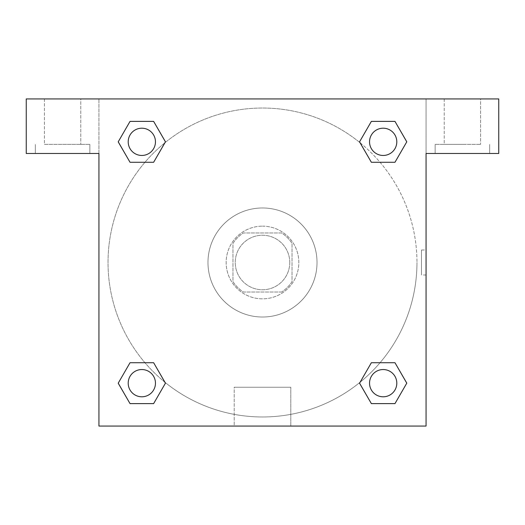 <?xml version="1.0" encoding="UTF-8"?>
<svg xmlns="http://www.w3.org/2000/svg" width="525" height="525" viewBox="0 0 525 525"><rect width="100%" height="100%" fill="white"/><g stroke="black" fill="none" stroke-linecap="round" stroke-linejoin="round"><path stroke-width="0.39" stroke-dasharray="2.62 1.97" d="M289.761 262.5A27.261 27.261 0 0 0 248.87 238.895A27.261 27.261 0 0 0 248.87 286.105A27.261 27.261 0 0 0 289.761 262.5A27.261 27.261 0 0 0 248.87 238.895A27.261 27.261 0 0 0 248.87 286.105A27.261 27.261 0 0 0 289.761 262.5M281.623 292.031L243.377 292.031A35.182 35.182 0 0 1 232.969 281.623L232.969 243.377A35.182 35.182 0 0 1 243.377 232.969L281.623 232.969A35.182 35.182 0 0 1 292.031 243.377L292.031 281.623A35.182 35.182 0 0 1 281.623 292.031L243.377 292.031A35.182 35.182 0 0 1 232.969 281.623L232.969 243.377A35.182 35.182 0 0 1 243.377 232.969L281.623 232.969A35.182 35.182 0 0 1 292.031 243.377L292.031 281.623A35.182 35.182 0 0 1 281.623 292.031M262.5 226.157A36.343 36.343 0 0 1 293.974 280.672A36.343 36.343 0 0 1 231.026 280.672A36.343 36.343 0 0 1 262.5 226.157A36.343 36.343 0 0 0 226.157 262.5A36.343 36.343 0 0 0 262.5 298.843A36.343 36.343 0 0 0 298.843 262.5A36.343 36.343 0 0 0 262.5 226.157M317.021 262.5A54.521 54.521 0 0 0 235.239 215.283A54.521 54.521 0 0 0 235.239 309.717A54.521 54.521 0 0 0 317.021 262.5A54.521 54.521 0 0 0 235.239 215.283A54.521 54.521 0 0 0 235.239 309.717A54.521 54.521 0 0 0 317.021 262.5M371.365 162.278L359.559 141.829L371.365 162.278L359.559 141.829L371.365 121.387L394.971 121.387L406.777 141.829L394.971 162.278L380.041 162.278M394.971 121.387L371.365 121.387L359.559 141.829L371.365 121.387L394.971 121.387L406.777 141.829L394.971 162.278L406.777 141.829L394.971 121.387L406.803 141.816M164.896 382.226A154.468 154.468 0 0 1 142.748 164.929A154.468 154.468 0 0 1 360.045 142.721L359.533 141.848M380.041 362.723L394.971 362.723L380.041 362.723L394.971 362.723L406.777 383.171L394.971 403.613L371.365 403.613L359.533 383.184M406.803 383.152L394.971 362.723L406.777 383.171L394.971 403.613L371.365 403.613L359.559 383.171L371.365 362.723M144.959 162.278L130.029 162.278L144.959 162.278L130.029 162.278L118.223 141.829L130.056 162.258M164.955 142.721L165.467 141.848M130.056 121.4L118.223 141.829L130.029 162.278L118.223 141.829L130.029 121.387L153.635 121.387L130.029 121.387L153.635 121.387L165.441 141.829L153.608 121.4M130.029 121.387L118.197 141.816M98.943 98.943L426.057 98.943L426.057 426.057L98.943 426.057L98.943 98.943L26.25 98.943L498.75 98.943L426.057 98.943L426.057 153.464L426.057 98.943L26.25 98.943L26.25 153.464L98.943 153.464L98.943 98.943L98.943 153.464L26.25 153.464L26.25 98.943L26.25 153.464L98.943 153.464L98.943 98.943M153.635 362.723L165.441 383.171L153.635 362.723L165.441 383.171L153.635 403.613L130.029 403.613L118.197 383.184M130.029 403.613L118.223 383.171L130.029 403.613L153.635 403.613L165.441 383.171L153.635 403.613L130.029 403.613L118.223 383.171L130.029 362.723L144.959 362.723M360.104 142.774A154.468 154.468 0 0 1 416.968 262.5A154.468 154.468 0 0 0 185.266 128.723A154.468 154.468 0 0 0 185.266 396.277A154.468 154.468 0 0 0 416.968 262.5A154.468 154.468 0 0 1 164.955 382.279L165.467 383.152M98.943 274.995L98.949 250.005L98.943 274.995M98.943 426.057L98.943 153.464L98.943 426.057L426.057 426.057L98.943 426.057M62.593 153.464L89.854 153.464L62.593 153.464M62.593 144.375L89.854 144.375L62.593 144.375M44.422 144.375L80.771 144.375L44.422 144.375L80.771 144.375L44.422 144.375L44.422 98.943L80.771 98.943L80.771 144.375L80.771 98.943L44.422 98.943L80.771 98.943L44.422 98.943L44.422 144.375M234.209 426.057L290.791 426.057L234.209 426.057L234.209 387.24L290.791 387.24L234.209 387.24L290.791 387.24L234.209 387.24L234.209 426.057L290.791 426.057L234.209 426.057M426.051 250.005L426.051 274.995L426.057 250.005L426.057 274.995L426.057 250.005L426.057 274.995L426.057 250.005L421.477 250.005L421.477 274.995L421.477 250.005M426.057 153.464L426.057 426.057L426.057 153.464L498.75 153.464L426.057 153.464L426.057 98.943L426.057 153.464L498.75 153.464L498.75 98.943L426.057 98.943L426.057 153.464M462.407 153.464L435.146 153.464L462.407 153.464M462.407 144.375L435.146 144.375L462.407 144.375M444.229 144.375L480.578 144.375L444.229 144.375L480.578 144.375L444.229 144.375L444.229 98.943L480.578 98.943L480.578 144.375L480.578 98.943L444.229 98.943L480.578 98.943L444.229 98.943L444.229 144.375M498.75 153.464L498.75 98.943L498.75 153.464M262.5 98.943L250.005 98.943L262.5 98.943M262.5 98.949L274.995 98.949L262.5 98.949M155.459 141.829A13.63 13.63 0 0 0 135.017 130.029A13.63 13.63 0 0 0 135.017 153.635A13.63 13.63 0 0 0 155.459 141.829A13.63 13.63 0 0 0 135.017 130.029A13.63 13.63 0 0 0 135.017 153.635A13.63 13.63 0 0 0 155.459 141.829A13.63 13.63 0 0 0 135.017 130.029A13.63 13.63 0 0 0 135.017 153.635A13.63 13.63 0 0 0 155.459 141.829A13.63 13.63 0 0 0 135.017 130.029A13.63 13.63 0 0 0 135.017 153.635A13.63 13.63 0 0 0 155.459 141.829A13.63 13.63 0 0 0 135.017 130.029A13.63 13.63 0 0 0 135.017 153.635A13.63 13.63 0 0 0 155.459 141.829M396.802 141.829A13.63 13.63 0 0 0 376.353 130.029A13.63 13.63 0 0 0 376.353 153.635A13.63 13.63 0 0 0 396.802 141.829A13.63 13.63 0 0 0 376.353 130.029A13.63 13.63 0 0 0 376.353 153.635A13.63 13.63 0 0 0 396.802 141.829A13.63 13.63 0 0 0 376.353 130.029A13.63 13.63 0 0 0 376.353 153.635A13.63 13.63 0 0 0 396.802 141.829A13.63 13.63 0 0 0 376.353 130.029A13.63 13.63 0 0 0 376.353 153.635A13.63 13.63 0 0 0 396.802 141.829A13.63 13.63 0 0 0 376.353 130.029A13.63 13.63 0 0 0 376.353 153.635A13.63 13.63 0 0 0 396.802 141.829M155.459 383.171A13.63 13.63 0 0 0 135.017 371.365A13.63 13.63 0 0 0 135.017 394.971A13.63 13.63 0 0 0 155.459 383.171A13.63 13.63 0 0 0 135.017 371.365A13.63 13.63 0 0 0 135.017 394.971A13.63 13.63 0 0 0 155.459 383.171A13.63 13.63 0 0 0 135.017 371.365A13.63 13.63 0 0 0 135.017 394.971A13.63 13.63 0 0 0 155.459 383.171A13.63 13.63 0 0 0 135.017 371.365A13.63 13.63 0 0 0 135.017 394.971A13.63 13.63 0 0 0 155.459 383.171A13.63 13.63 0 0 0 135.017 371.365A13.63 13.63 0 0 0 135.017 394.971A13.63 13.63 0 0 0 155.459 383.171M396.802 383.171A13.63 13.63 0 0 0 376.353 371.365A13.63 13.63 0 0 0 376.353 394.971A13.63 13.63 0 0 0 396.802 383.171A13.63 13.63 0 0 1 383.171 396.802A13.63 13.63 0 0 1 369.541 383.171A13.63 13.63 0 0 1 383.171 369.541A13.63 13.63 0 0 1 396.802 383.171A13.63 13.63 0 0 0 376.353 371.365A13.63 13.63 0 0 0 376.353 394.971A13.63 13.63 0 0 0 396.802 383.171A13.63 13.63 0 0 0 376.353 371.365A13.63 13.63 0 0 0 376.353 394.971A13.63 13.63 0 0 0 396.802 383.171A13.63 13.63 0 0 0 376.353 371.365A13.63 13.63 0 0 0 376.353 394.971A13.63 13.63 0 0 0 396.802 383.171M274.995 98.943L250.005 98.949L274.995 98.943M153.635 162.278L165.441 141.829L153.635 162.278L165.441 141.829L153.635 121.387L165.441 141.829L153.608 162.258M371.365 403.613L359.559 383.171L371.365 403.613L394.971 403.613L406.777 383.171L394.971 362.723M118.223 383.171L130.029 362.723L118.223 383.171M89.854 153.464L89.854 144.375L89.854 153.464M35.339 153.464L35.339 144.375L35.339 153.464M290.791 426.057L290.791 387.24L290.791 426.057M426.051 274.995L421.477 274.995M489.661 153.464L489.661 144.375L489.661 153.464M435.146 153.464L435.146 144.375L435.146 153.464"/><path stroke-width="0.79" d="M380.041 162.278L394.971 162.278L371.365 162.278L359.559 141.829L371.365 121.387L394.971 121.387L406.777 141.829L394.971 162.278L371.365 162.278L380.041 162.278L371.365 162.278L360.045 142.721A154.468 154.468 0 0 1 360.104 142.774M394.971 362.723L371.365 362.723L394.971 362.723L406.777 383.171L394.971 403.613L371.365 403.613L359.559 383.171L371.365 362.723L394.971 362.723L406.803 383.152M144.959 162.278L130.029 162.278L153.635 162.278L130.029 162.278L118.223 141.829L130.029 121.387L153.635 121.387L165.441 141.829L153.635 162.278L144.959 162.278L153.635 162.278L164.955 142.721M144.959 362.723L130.029 362.723L153.635 362.723L165.441 383.171L153.635 403.613L130.029 403.613L118.223 383.171L130.029 362.723L153.635 362.723L144.959 362.723L153.635 362.723L164.955 382.279A154.468 154.468 0 0 1 164.896 382.226M498.75 98.943L26.25 98.943L26.25 153.464L98.943 153.464L98.943 426.057L426.057 426.057L426.057 153.464L498.75 153.464L498.75 98.943M130.029 162.278L118.197 141.848M153.635 121.387L130.029 121.387L153.635 121.387L165.467 141.816M153.635 362.723L165.467 383.152M130.029 403.613L153.635 403.613L130.029 403.613L118.197 383.184M371.365 403.613L394.971 403.613L371.365 403.613L359.533 383.184M371.365 162.278L359.533 141.848M394.971 121.387L371.365 121.387L394.971 121.387L406.803 141.816M396.802 383.171A13.63 13.63 0 0 0 376.353 371.365A13.63 13.63 0 0 0 376.353 394.971A13.63 13.63 0 0 0 396.802 383.171M155.459 383.171A13.63 13.63 0 0 0 135.017 371.365A13.63 13.63 0 0 0 135.017 394.971A13.63 13.63 0 0 0 155.459 383.171M396.802 141.829A13.63 13.63 0 0 0 376.353 130.029A13.63 13.63 0 0 0 376.353 153.635A13.63 13.63 0 0 0 396.802 141.829M155.459 141.829A13.63 13.63 0 0 0 135.017 130.029A13.63 13.63 0 0 0 135.017 153.635A13.63 13.63 0 0 0 155.459 141.829M371.365 362.723L380.041 362.723"/></g></svg>
